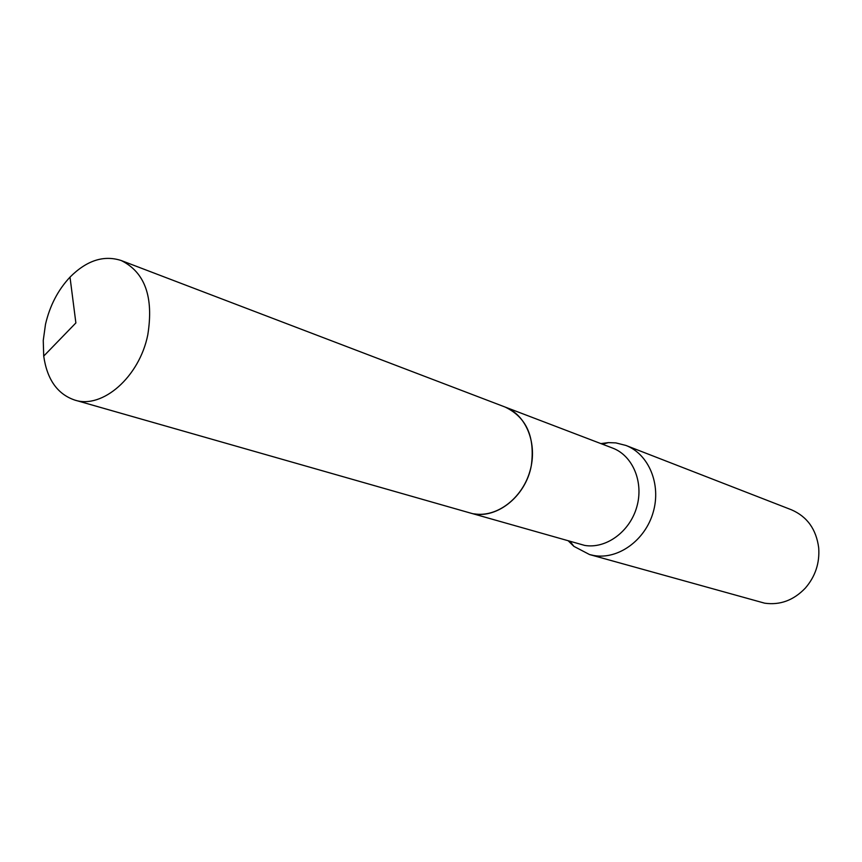 <?xml version="1.0" encoding="UTF-8"?>
<svg xmlns="http://www.w3.org/2000/svg" width="862" height="862" viewBox="0 0 862 862"><rect width="100%" height="100%" fill="white"/><g stroke="black" fill="none" stroke-linecap="round" stroke-linejoin="round"><path stroke-width="1.29" d="M470.458 513.052L584.673 545.409C606.018 549.072 629.82 531.779 636.781 506.964C643.979 482.214 632.762 455.556 612.559 448.057L505.671 407.263M568.457 541.045L573.887 546.357L589.554 554.557L593.983 555.537C618.173 559.783 645.218 540.345 653.18 512.287C661.413 484.293 648.741 454.069 625.887 445.428L615.824 442.896L608.432 442.615L600.889 443.607M589.554 554.557L764.637 603.174C780.045 605.35 793.611 600.329 805.323 588.11C815.301 576.549 819.773 563.145 818.706 547.898C816.292 529.333 807.198 516.629 791.435 509.787L625.887 445.428M665.679 460.933L666.789 461.332M676.735 465.211L677.424 465.469M474.283 513.86C496.792 517.631 522.253 498.398 529.958 471.126C537.91 443.919 526.359 414.924 505.089 407.036C526.413 417.273 535.151 436.765 531.326 465.512C525.701 497.417 494.616 520.907 469.844 512.89L74.8 400.087C102.362 409.267 139.428 376.92 147.779 334.887C153.835 297.121 144.988 272.338 121.251 260.539C103.828 254.872 86.739 260.399 70.005 277.122C57.98 289.998 49.813 305.719 45.503 324.295L43.251 340.458L43.714 356.103C47.087 379.506 57.452 394.171 74.8 400.087M570.191 541.53L573.887 546.357M602.57 444.242L608.432 442.615M43.714 356.103L75.878 322.938L70.005 277.122M121.251 260.539L505.089 407.036"/></g></svg>
